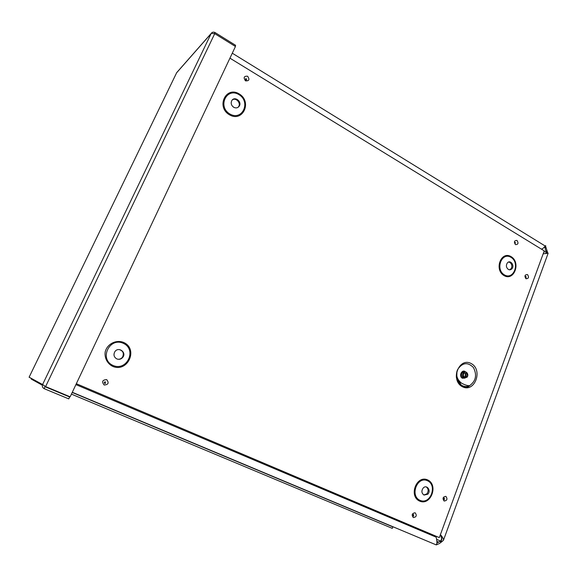 <?xml version="1.0" encoding="UTF-8"?>
<svg xmlns="http://www.w3.org/2000/svg" width="577" height="577" viewBox="0 0 577 577"><rect width="100%" height="100%" fill="white"/><g stroke="black" fill="none" stroke-linecap="round" stroke-linejoin="round"><path stroke-width="0.87" d="M541.478 249.17L543.274 248.189L545.719 245.586M545.395 246.285L545.215 246.704M72.291 392.281L436.075 544.832C437.164 544.277 437.193 541.724 436.162 537.165L435.476 535.975M436.104 544.839L436.508 544.27M545.553 246.083L547.587 252.546L545.676 250.721L545.013 247.331M547.472 252.351L546.311 251.637L543.837 251.976M436.839 543.101L440.857 540.858L442.184 541.414L439.479 543.476L436.378 544.868M436.854 539.452L441.917 541.594M441.888 538.038L440.857 540.858L441.845 539.56L440.662 534.958M440.402 534.634C442.545 536.971 443.562 538.839 443.468 540.238L442.184 541.414M547.587 252.546L548.128 253.253L543.159 253.83M545.359 253.563L546.563 252.762L546.426 251.832L545.871 253.346M72.204 392.454L392.858 526.888L72.262 392.338M392.858 526.888L392.302 528.366L71.418 394.12M176.584 72.882L177.132 72.139M235.149 46.311L235.618 45.331L214.969 32.507C213.461 31.822 212.235 32.096 211.283 33.322L214.731 33.646L235.445 46.492L70.149 396.817L45.59 386.576L42.59 384.534C41.962 386.366 42.51 387.758 44.234 388.696L68.764 398.887L69.658 396.983L66.268 395.195M214.478 33.531L214.969 32.507M44.487 385.919L45.157 386.77L69.658 396.983M42.366 385.227L31.23 379.06L36.885 381.419M44.948 386.655L44.234 388.696M29.131 377.192L42.59 384.534L211.146 33.567L176.634 72.774L29.102 377.235L34.101 379.904M30.819 378.115L31.475 378.469M462.444 386.749C449.981 380.495 458.924 356.882 471.128 363.517C483.346 369.792 474.727 393.11 462.444 386.749M464.16 377.812L466.916 377.286C469.527 374.769 465.964 369.907 463.519 372.663C462.177 374.675 462.393 376.392 464.16 377.812M464.456 377.019L466.447 376.644C467.457 373.622 466.634 372.511 463.995 373.305C463.021 374.754 463.18 375.995 464.456 377.019M76.33 383.712L439.321 537.598L76.337 383.705M229.934 58.162L544.248 250.865L439.321 537.598M509.541 269.798L510.825 268.961C511.9 267.627 512.124 266.069 511.482 264.295L510.277 262.665L508.654 262.023M508.308 269.394C509.614 270.079 510.796 269.892 511.857 268.839C515.009 265.665 510.342 259.369 507.399 262.86C505.827 265.333 506.13 267.512 508.308 269.394M423.814 494.979L426.778 493.941C428.776 491.171 428.581 488.82 426.201 486.894M424.016 495.073L427.708 494.258C431.488 490.782 426.836 484.146 423.266 487.954C421.246 490.839 421.498 493.212 424.016 495.073M238.027 107.344L238.561 106.702C241.265 103.074 235.95 97.239 232.336 99.9M233.707 107.272C235.921 108.368 237.746 108.022 239.174 106.226C242.39 101.812 234.716 95.768 231.853 100.492C230.584 103.117 231.197 105.375 233.707 107.272M117.852 359.24C119.778 359.392 121.329 358.692 122.504 357.141C124.228 353.391 123.139 350.859 119.251 349.561M116.814 358.916C119.237 359.781 121.264 359.211 122.901 357.199C126.745 352.136 118.299 346.344 114.845 351.71C113.272 354.754 113.921 357.156 116.814 358.916M441.145 542.207L439.934 541.385M547.205 251.68L545.972 251.211M545.604 246.429L544.904 247.699M232.949 106.723L234.536 107.661M214.731 33.646L45.59 386.576M462.155 385.609C456.659 381.823 455.181 376.413 457.727 369.388C462.494 362.522 467.702 361.873 473.371 367.448C477.201 374.891 475.967 380.95 469.671 385.638C467.154 386.835 464.651 386.828 462.155 385.609M465.589 371.905C462.119 368.559 458.253 376.226 462.408 378.238L465.17 378.065M464.831 371.92L462.357 372.569C461.016 374.581 461.232 376.291 462.999 377.711L464.42 377.928M465.87 377.055L466.18 376.622M464.413 376.997L465.127 376.529C466.093 375.1 465.949 373.867 464.701 372.836M413.594 515.239L413.572 516.199L413.074 514.936L413.586 514.453L413.594 515.239L413.067 514.958M413.327 517.576C416.45 517.057 417.048 515.456 415.123 512.773C412 513.285 411.401 514.886 413.327 517.576M444.139 501.052C447.153 500.576 447.73 499.011 445.87 496.357C442.847 496.833 442.271 498.398 444.139 501.052M515.434 244.619C518.182 244.583 518.701 243.184 516.999 240.436C514.244 240.472 513.725 241.871 515.434 244.619M419.674 501.124C408.365 496.27 416.515 474.705 427.615 479.905C438.722 484.781 430.831 506.094 419.674 501.124M112.565 366.308C107.235 363.532 104.322 357.798 105.209 351.811C107.235 343.878 116.186 339.391 123.651 342.457C138.66 349.071 127.668 373.016 112.565 366.308M229.444 114.801C215.87 106.976 225.859 85.728 239.159 93.892C252.474 101.703 242.83 122.721 229.444 114.801M504.031 275.582C493.833 269.719 501.103 250.483 511.114 256.642C521.146 262.513 514.1 281.554 504.031 275.582M104.141 385.01C108.404 384.671 109.241 382.868 106.658 379.601C102.396 379.926 101.559 381.729 104.141 385.01M245.47 80.845C249.141 81.105 249.855 79.568 247.612 76.236C243.941 75.969 243.227 77.506 245.47 80.845M525.957 278.741C528.676 278.648 529.188 277.248 527.501 274.544C524.781 274.63 524.262 276.037 525.957 278.741M444.326 498.802L444.355 499.74L443.857 498.463L444.319 498.023L444.326 498.802L443.821 498.557M525.986 277.075L526.116 277.818L525.589 276.506L525.95 276.369L525.986 277.075L525.532 276.917M515.102 242.347L515.499 243.018L515.016 242.816M245.816 79.395L245.593 78.782L246.184 78.609L246.321 79.359L245.816 79.395M104.877 382.666L104.617 382.039L105.302 381.743L105.418 382.573L104.877 382.666M504.406 274.883C513.746 280.422 520.288 262.759 510.977 257.313C501.687 251.608 494.958 269.437 504.406 274.883M420.07 500.382C430.42 505.005 437.741 485.228 427.434 480.706C417.142 475.888 409.591 495.881 420.07 500.382M229.87 113.986C242.282 121.336 251.24 101.833 238.885 94.585C226.545 87.026 217.284 106.723 229.87 113.986M113.013 365.443C127.019 371.675 137.232 349.453 123.298 343.315C109.378 336.831 98.811 359.32 113.013 365.443M545.676 250.721L547.075 251.356M436.162 537.165L75.912 384.607M548.136 253.253L443.468 540.245M232.279 53.199L545.474 246.191M438.65 542.156L437.005 541.457M211.283 33.322L176.735 72.587M176.584 72.853L29.11 377.207M457.727 369.388L457.2 370.658C457.287 370.261 456.27 372.843 456.342 376.911C456.919 381.52 458.953 384.744 462.437 386.576C465.682 387.629 468.098 387.311 469.671 385.638C467.63 385.854 464.867 384.996 461.391 383.056C458.686 380.784 457.164 378.332 456.818 375.706L456.97 371.343M465.819 377.077L466.079 376.608M465.141 371.884C463.273 371.494 462.343 371.725 462.357 372.569L463.519 372.663M465.358 373.442L465.127 376.529L466.447 376.644M464.24 372.122L462.682 372.598M460.533 383.669L456.746 379.24M245.593 78.782L245.838 79.922L246.653 79.842L246.321 79.359M104.617 382.039L104.228 382.407L104.718 383.532L105.468 383.243L104.617 382.039M510.825 268.961L511.857 268.839M426.778 493.941L427.708 494.258M238.561 106.702L239.174 106.226M122.504 357.141L122.901 357.199M515.052 242.419L515.499 243.018"/></g></svg>
